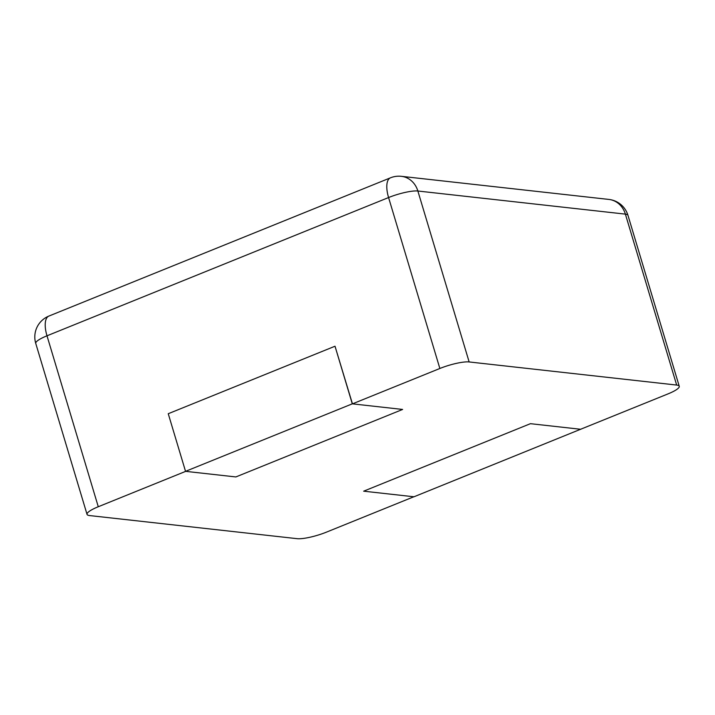 <?xml version="1.0" encoding="UTF-8"?>
<svg xmlns="http://www.w3.org/2000/svg" width="715" height="715" viewBox="0 0 715 715"><rect width="100%" height="100%" fill="white"/><g stroke="black" fill="none" stroke-linecap="round" stroke-linejoin="round"><path stroke-width="1.07" d="M185.534 471.337L352.298 403.841L335.013 346.221L168.248 413.717L185.534 471.337L235.852 476.941L402.617 409.445L235.852 476.941L185.685 471.355L98.277 506.738A22.505 4.487 163.3 0 0 87.033 514.353A22.505 4.487 163.3 0 0 89.616 515.569L297.136 538.672A22.505 4.487 -16.7 0 0 326.424 532.148L413.833 496.764L363.667 491.178L530.432 423.682L580.598 429.268L668.007 393.894A22.505 4.487 163.3 0 0 679.25 386.27A22.505 4.487 163.3 0 0 676.667 385.063L469.147 361.951L417.864 191.012L625.384 214.125A22.505 4.487 -16.7 0 1 627.967 215.34A22.505 22.505 0 0 0 608.903 199.431A22.505 19.975 96.4 0 1 625.384 214.125L676.667 385.063M352.298 403.841L402.617 409.445L352.45 403.859L439.859 368.484A22.505 4.487 -16.7 0 1 469.147 361.951M352.45 403.859L335.013 346.221M580.75 429.286L530.432 423.682L363.667 491.178L413.985 496.782L580.732 429.215M439.859 368.484L388.576 197.546A22.505 4.487 -16.7 0 1 417.864 191.012A22.505 19.975 96.4 0 0 401.383 176.328L608.903 199.431M87.033 514.353L35.75 343.415A22.505 4.487 -16.7 0 1 46.993 335.8L388.576 197.546A22.505 9.358 68 0 1 390.444 177.829L48.861 316.084A22.505 9.358 68 0 0 46.993 335.8L98.277 506.738M679.25 386.27L627.967 215.34M401.383 176.328A22.505 22.505 0 0 0 390.444 177.829M48.861 316.084A22.505 22.505 0 0 0 35.75 343.415"/></g></svg>
